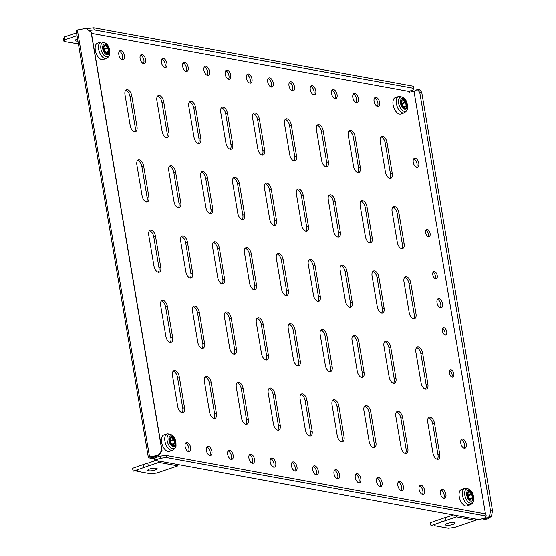 <?xml version="1.0" encoding="UTF-8"?>
<svg xmlns="http://www.w3.org/2000/svg" width="556" height="556" viewBox="0 0 556 556"><rect width="100%" height="100%" fill="white"/><g stroke="black" fill="none" stroke-linecap="round" stroke-linejoin="round"><path stroke-width="0.83" d="M402.412 105.529A6.095 3.28 -108.7 0 1 402.377 105.327A6.095 3.28 -108.7 0 1 402.238 103.75L402.03 103.235M405.894 104.139A6.095 3.28 -108.7 0 1 405.755 102.554L405.484 101.998A6.095 3.28 -108.7 0 1 403.531 100.087L403.163 100.017A6.095 3.28 -108.7 0 1 401.898 101.275A6.095 3.28 -108.7 0 1 401.752 101.317L401.654 101.804A6.095 3.28 -108.7 0 1 402.197 105.014L402.474 105.57A6.095 3.28 -108.7 0 1 404.427 107.489L404.796 107.551A6.095 3.28 -108.7 0 1 406.061 106.3A6.095 3.28 -108.7 0 1 406.207 106.259L406.304 105.765A6.095 3.28 -108.7 0 1 405.894 104.139M404.226 112.847L400.897 113.973A8.66 4.656 -108.7 0 1 393.099 104.855A8.66 4.656 -108.7 0 1 395.337 97.571L398.666 96.445A8.66 4.656 -108.7 0 0 396.428 103.729A8.66 4.656 -108.7 0 0 404.226 112.847C409.209 109.317 406.964 108.156 407.36 104.959C406.693 99.496 403.795 96.661 398.666 96.445M104.285 49.011A6.095 3.28 -108.7 0 1 104.417 50.589L104.688 51.152A6.095 3.28 -108.7 0 1 106.648 53.063L107.016 53.133A6.095 3.28 -108.7 0 1 108.281 51.875A6.095 3.28 -108.7 0 1 108.427 51.833L108.517 51.34A6.095 3.28 -108.7 0 1 107.975 48.136L107.704 47.573A6.095 3.28 -108.7 0 1 105.751 45.661L105.383 45.592A6.095 3.28 -108.7 0 1 104.111 46.85A6.095 3.28 -108.7 0 1 103.972 46.892L103.875 47.385A6.095 3.28 -108.7 0 1 104.285 49.011M104.632 51.11A6.095 3.28 -108.7 0 1 104.459 49.324L104.25 48.81M95.319 50.429A8.66 4.656 -108.7 0 1 97.557 43.146L100.886 42.02A8.66 4.656 -108.7 0 0 98.648 49.303A8.66 4.656 -108.7 0 0 106.446 58.422L103.117 59.555A8.66 4.656 -108.7 0 1 95.319 50.429M170.907 442.965A6.095 3.28 -108.7 0 1 170.873 442.764A6.095 3.28 -108.7 0 1 170.741 441.186L170.525 440.672M174.389 441.575A6.095 3.28 -108.7 0 1 174.257 439.991L173.986 439.435A6.095 3.28 -108.7 0 1 172.026 437.523L171.658 437.454A6.095 3.28 -108.7 0 1 170.393 438.712A6.095 3.28 -108.7 0 1 170.247 438.753L170.157 439.247A6.095 3.28 -108.7 0 1 170.699 442.451L170.97 443.014A6.095 3.28 -108.7 0 1 172.923 444.925L173.291 444.988A6.095 3.28 -108.7 0 1 174.563 443.737A6.095 3.28 -108.7 0 1 174.702 443.695L174.799 443.202A6.095 3.28 -108.7 0 1 174.389 441.575M172.721 450.284L169.392 451.409A8.66 4.656 -108.7 0 1 161.594 442.291A8.66 4.656 -108.7 0 1 163.832 435.007L167.161 433.882A8.66 4.656 -108.7 0 0 164.923 441.165A8.66 4.656 -108.7 0 0 172.721 450.284C177.711 446.753 175.467 445.599 175.856 442.395C175.189 436.94 172.29 434.097 167.161 433.882M468.208 495.271A6.095 3.28 -108.7 0 1 468.347 496.855L468.618 497.411A6.095 3.28 -108.7 0 1 470.571 499.323L470.939 499.392A6.095 3.28 -108.7 0 1 472.211 498.134A6.095 3.28 -108.7 0 1 472.35 498.093L472.447 497.599A6.095 3.28 -108.7 0 1 471.905 494.395L471.634 493.832A6.095 3.28 -108.7 0 1 469.674 491.921L469.313 491.851A6.095 3.28 -108.7 0 1 468.041 493.109A6.095 3.28 -108.7 0 1 467.895 493.151L467.804 493.645A6.095 3.28 -108.7 0 1 468.208 495.271M468.555 497.37A6.095 3.28 -108.7 0 1 468.388 495.584L468.173 495.069M459.242 496.689A8.66 4.656 -108.7 0 1 461.48 489.405L464.809 488.279A8.66 4.656 -108.7 0 0 462.571 495.563A8.66 4.656 -108.7 0 0 470.376 504.681L467.047 505.814A8.66 4.656 -108.7 0 1 459.242 496.689M375.286 98.349L374.403 98.19M149.71 469.035A4.768 1.154 170.4 0 0 147.771 470.334A4.768 1.154 170.4 0 0 150.419 470.911A4.768 1.154 170.4 0 0 155.235 470.042A4.768 1.154 170.4 0 0 157.174 468.743A4.768 1.154 170.4 0 0 154.526 468.159A4.768 1.154 170.4 0 0 149.71 469.035M137.693 469.709L136.79 471.259L150.697 473.802L156.771 473.073L177.871 465.921L158.863 462.446L148.306 466.025L147.833 463.217L147.437 463.141L132.391 468.409L133.364 471.182L148.306 466.025M136.595 470.084L136.79 471.259M155.777 460.521L147.833 463.217M158.62 461.042L158.863 462.446M177.635 464.517L177.871 465.921M132.391 468.409L147.437 463.141M142.948 464.83L143.914 467.603M77.923 41.123A4.768 1.154 -9.6 0 1 75.074 40.553A4.768 1.154 -9.6 0 1 77.013 39.247A4.768 1.154 -9.6 0 1 77.576 39.073M78.396 43.931L63.968 41.45L63.495 38.642L64.461 36.988L76.533 32.894M63.968 41.45L64.934 39.796L64.461 36.988M64.934 39.796L77.006 35.702M447.358 523.432A4.768 1.154 170.4 0 0 445.419 524.732A4.768 1.154 170.4 0 0 448.067 525.316A4.768 1.154 170.4 0 0 452.89 524.44A4.768 1.154 170.4 0 0 454.829 523.14A4.768 1.154 170.4 0 0 452.174 522.557A4.768 1.154 170.4 0 0 447.358 523.432M435.341 524.106L434.445 525.656L448.344 528.2L454.419 527.477L475.519 520.319L456.511 516.844L445.961 520.423L445.481 517.615L445.085 517.539L430.045 522.807L431.011 525.58L445.961 520.423M434.243 524.482L434.445 525.656M453.425 514.919L445.481 517.615M456.274 515.44L456.511 516.844M475.283 518.915L475.519 520.319M430.045 522.807L445.085 517.539M440.595 519.228L441.561 522.001M461.216 439.796A4.768 2.565 -108.7 0 1 464.524 444.814A4.768 2.565 -108.7 0 1 464.065 448.219M466.282 444.216A4.768 2.565 -108.7 0 1 465.052 448.226A4.768 2.565 -108.7 0 1 460.757 443.202A4.768 2.565 -108.7 0 1 461.987 439.191A4.768 2.565 -108.7 0 1 466.282 444.216M150.85 384.585A4.768 2.565 -108.7 0 1 151.489 386.684A4.768 2.565 -108.7 0 1 151.538 388.672M413.699 158.891A4.768 2.565 -108.7 0 1 417.014 163.909A4.768 2.565 -108.7 0 1 416.555 167.314M418.772 163.311A4.768 2.565 -108.7 0 1 417.542 167.321A4.768 2.565 -108.7 0 1 413.24 162.303A4.768 2.565 -108.7 0 1 414.477 158.286A4.768 2.565 -108.7 0 1 418.772 163.311M103.34 103.68A4.768 2.565 -108.7 0 1 103.979 105.779A4.768 2.565 -108.7 0 1 104.028 107.774M185.579 443.188A4.768 2.565 -108.7 0 1 188.894 448.199A4.768 2.565 -108.7 0 1 188.435 451.604M190.652 447.601A4.768 2.565 -108.7 0 1 189.415 451.618A4.768 2.565 -108.7 0 1 185.12 446.593A4.768 2.565 -108.7 0 1 186.35 442.576A4.768 2.565 -108.7 0 1 190.652 447.601M206.846 447.073A4.768 2.565 -108.7 0 1 210.161 452.084A4.768 2.565 -108.7 0 1 209.702 455.496M211.919 451.493A4.768 2.565 -108.7 0 1 210.689 455.503A4.768 2.565 -108.7 0 1 206.387 450.478A4.768 2.565 -108.7 0 1 207.624 446.468A4.768 2.565 -108.7 0 1 211.919 451.493M228.12 450.958A4.768 2.565 -108.7 0 1 231.428 455.976A4.768 2.565 -108.7 0 1 230.969 459.381M233.186 455.378A4.768 2.565 -108.7 0 1 231.956 459.388A4.768 2.565 -108.7 0 1 227.661 454.37A4.768 2.565 -108.7 0 1 228.891 450.353A4.768 2.565 -108.7 0 1 233.186 455.378M249.387 454.85A4.768 2.565 -108.7 0 1 252.702 459.861A4.768 2.565 -108.7 0 1 252.243 463.266M254.46 459.263A4.768 2.565 -108.7 0 1 253.223 463.28A4.768 2.565 -108.7 0 1 248.928 458.255A4.768 2.565 -108.7 0 1 250.165 454.238A4.768 2.565 -108.7 0 1 254.46 459.263M270.661 458.735A4.768 2.565 -108.7 0 1 273.969 463.746A4.768 2.565 -108.7 0 1 273.51 467.158M275.727 463.155A4.768 2.565 -108.7 0 1 274.497 467.165A4.768 2.565 -108.7 0 1 270.202 462.14A4.768 2.565 -108.7 0 1 271.432 458.13A4.768 2.565 -108.7 0 1 275.727 463.155M291.928 462.62A4.768 2.565 -108.7 0 1 295.243 467.638A4.768 2.565 -108.7 0 1 294.784 471.043M297.001 467.04A4.768 2.565 -108.7 0 1 295.764 471.05A4.768 2.565 -108.7 0 1 291.469 466.032A4.768 2.565 -108.7 0 1 292.706 462.015A4.768 2.565 -108.7 0 1 297.001 467.04M313.195 466.512A4.768 2.565 -108.7 0 1 316.51 471.523A4.768 2.565 -108.7 0 1 316.051 474.928M318.268 470.925A4.768 2.565 -108.7 0 1 317.038 474.942A4.768 2.565 -108.7 0 1 312.736 469.917A4.768 2.565 -108.7 0 1 313.973 465.907A4.768 2.565 -108.7 0 1 318.268 470.925M334.469 470.397A4.768 2.565 -108.7 0 1 337.784 475.408A4.768 2.565 -108.7 0 1 337.325 478.82M339.542 474.817A4.768 2.565 -108.7 0 1 338.305 478.827A4.768 2.565 -108.7 0 1 334.01 473.802A4.768 2.565 -108.7 0 1 335.24 469.792A4.768 2.565 -108.7 0 1 339.542 474.817M355.736 474.282A4.768 2.565 -108.7 0 1 359.051 479.3A4.768 2.565 -108.7 0 1 358.592 482.705M360.809 478.702A4.768 2.565 -108.7 0 1 359.579 482.712A4.768 2.565 -108.7 0 1 355.277 477.694A4.768 2.565 -108.7 0 1 356.514 473.677A4.768 2.565 -108.7 0 1 360.809 478.702M377.01 478.174A4.768 2.565 -108.7 0 1 380.318 483.185A4.768 2.565 -108.7 0 1 379.866 486.59M382.083 482.587A4.768 2.565 -108.7 0 1 380.846 486.604A4.768 2.565 -108.7 0 1 376.551 481.579A4.768 2.565 -108.7 0 1 377.781 477.569A4.768 2.565 -108.7 0 1 382.083 482.587M398.277 482.059A4.768 2.565 -108.7 0 1 401.592 487.07A4.768 2.565 -108.7 0 1 401.133 490.482M403.35 486.479A4.768 2.565 -108.7 0 1 402.113 490.489A4.768 2.565 -108.7 0 1 397.818 485.464A4.768 2.565 -108.7 0 1 399.055 481.454A4.768 2.565 -108.7 0 1 403.35 486.479M419.551 485.944A4.768 2.565 -108.7 0 1 422.859 490.962A4.768 2.565 -108.7 0 1 422.4 494.367M424.617 490.364A4.768 2.565 -108.7 0 1 423.387 494.374A4.768 2.565 -108.7 0 1 419.092 489.356A4.768 2.565 -108.7 0 1 420.322 485.339A4.768 2.565 -108.7 0 1 424.617 490.364M440.818 489.836A4.768 2.565 -108.7 0 1 444.133 494.847A4.768 2.565 -108.7 0 1 443.674 498.252M445.891 494.249A4.768 2.565 -108.7 0 1 444.654 498.266A4.768 2.565 -108.7 0 1 440.359 493.241A4.768 2.565 -108.7 0 1 441.596 489.231A4.768 2.565 -108.7 0 1 445.891 494.249M374.542 97.974A4.768 2.565 -108.7 0 1 377.851 102.985A4.768 2.565 -108.7 0 1 377.392 106.398M379.609 102.394A4.768 2.565 -108.7 0 1 378.379 106.404A4.768 2.565 -108.7 0 1 374.084 101.38A4.768 2.565 -108.7 0 1 375.314 97.369A4.768 2.565 -108.7 0 1 379.609 102.394M349.029 131.07A5.873 3.155 -108.7 0 1 353.359 137.304L358.585 168.204A5.873 3.155 -108.7 0 1 357.862 172.596M350.76 130.465A5.873 3.155 -108.7 0 1 355.117 136.706L360.344 167.606A5.873 3.155 -108.7 0 1 358.822 172.541A5.873 3.155 -108.7 0 1 353.533 166.362L348.306 135.462A5.873 3.155 -108.7 0 1 349.828 130.521A5.873 3.155 -108.7 0 1 350.76 130.465M437.454 299.343A4.768 2.565 -108.7 0 1 440.769 304.361A4.768 2.565 -108.7 0 1 440.31 307.767M442.527 303.764A4.768 2.565 -108.7 0 1 441.297 307.774A4.768 2.565 -108.7 0 1 437.002 302.756A4.768 2.565 -108.7 0 1 438.232 298.739A4.768 2.565 -108.7 0 1 442.527 303.764M127.095 244.133A4.768 2.565 -108.7 0 1 127.734 246.232A4.768 2.565 -108.7 0 1 127.783 248.226M449.672 370.56A3.816 2.05 -108.7 0 1 452.097 374.487A3.816 2.05 -108.7 0 1 451.854 377.003M453.856 373.889A3.816 2.05 -108.7 0 1 452.869 377.1A3.816 2.05 -108.7 0 1 449.429 373.083A3.816 2.05 -108.7 0 1 450.416 369.872A3.816 2.05 -108.7 0 1 453.856 373.889M442.541 328.422A3.816 2.05 -108.7 0 1 444.967 332.349A3.816 2.05 -108.7 0 1 444.73 334.872M446.725 331.751A3.816 2.05 -108.7 0 1 445.738 334.962A3.816 2.05 -108.7 0 1 442.305 330.945A3.816 2.05 -108.7 0 1 443.292 327.734A3.816 2.05 -108.7 0 1 446.725 331.751M425.917 230.108A3.816 2.05 -108.7 0 1 428.342 234.034A3.816 2.05 -108.7 0 1 428.099 236.55M430.101 233.437A3.816 2.05 -108.7 0 1 429.114 236.647A3.816 2.05 -108.7 0 1 425.674 232.63A3.816 2.05 -108.7 0 1 426.66 229.419A3.816 2.05 -108.7 0 1 430.101 233.437M433.041 272.245A3.816 2.05 -108.7 0 1 435.466 276.165A3.816 2.05 -108.7 0 1 435.223 278.688M437.224 275.574A3.816 2.05 -108.7 0 1 436.238 278.785A3.816 2.05 -108.7 0 1 432.804 274.761A3.816 2.05 -108.7 0 1 433.784 271.55A3.816 2.05 -108.7 0 1 437.224 275.574M380.936 136.901A5.873 3.155 -108.7 0 1 385.259 143.135L390.486 174.035A5.873 3.155 -108.7 0 1 389.763 178.427M382.667 136.296A5.873 3.155 -108.7 0 1 387.018 142.538L392.244 173.437A5.873 3.155 -108.7 0 1 390.729 178.372A5.873 3.155 -108.7 0 1 385.44 172.193L380.214 141.293A5.873 3.155 -108.7 0 1 381.729 136.352A5.873 3.155 -108.7 0 1 382.667 136.296M317.128 125.239A5.873 3.155 -108.7 0 1 321.451 131.473L326.678 162.373A5.873 3.155 -108.7 0 1 325.955 166.765M318.859 124.634A5.873 3.155 -108.7 0 1 323.21 130.875L328.436 161.775A5.873 3.155 -108.7 0 1 326.921 166.71A5.873 3.155 -108.7 0 1 321.632 160.531L316.406 129.631A5.873 3.155 -108.7 0 1 317.921 124.69A5.873 3.155 -108.7 0 1 318.859 124.634M285.221 119.408A5.873 3.155 -108.7 0 1 289.544 125.642L294.77 156.542A5.873 3.155 -108.7 0 1 294.048 160.934M286.952 118.803A5.873 3.155 -108.7 0 1 291.302 125.044L296.529 155.944A5.873 3.155 -108.7 0 1 295.014 160.879A5.873 3.155 -108.7 0 1 289.725 154.7L284.498 123.8A5.873 3.155 -108.7 0 1 286.013 118.859A5.873 3.155 -108.7 0 1 286.952 118.803M253.314 113.577A5.873 3.155 -108.7 0 1 257.643 119.811L262.87 150.711A5.873 3.155 -108.7 0 1 262.147 155.103M255.044 112.972A5.873 3.155 -108.7 0 1 259.402 119.213L264.628 150.113A5.873 3.155 -108.7 0 1 263.106 155.048A5.873 3.155 -108.7 0 1 257.817 148.869L252.591 117.969A5.873 3.155 -108.7 0 1 254.113 113.028A5.873 3.155 -108.7 0 1 255.044 112.972M221.413 107.746A5.873 3.155 -108.7 0 1 225.736 113.98L230.962 144.88A5.873 3.155 -108.7 0 1 230.24 149.272M223.144 107.141A5.873 3.155 -108.7 0 1 227.494 113.382L232.721 144.282A5.873 3.155 -108.7 0 1 231.206 149.216A5.873 3.155 -108.7 0 1 225.917 143.038L220.69 112.138A5.873 3.155 -108.7 0 1 222.205 107.197A5.873 3.155 -108.7 0 1 223.144 107.141M189.506 101.915A5.873 3.155 -108.7 0 1 193.829 108.149L199.055 139.049A5.873 3.155 -108.7 0 1 198.332 143.441M191.236 101.31A5.873 3.155 -108.7 0 1 195.587 107.551L200.813 138.451A5.873 3.155 -108.7 0 1 199.298 143.385A5.873 3.155 -108.7 0 1 194.009 137.207L188.783 106.307A5.873 3.155 -108.7 0 1 190.298 101.366A5.873 3.155 -108.7 0 1 191.236 101.31M157.598 96.084A5.873 3.155 -108.7 0 1 161.928 102.318L167.154 133.218A5.873 3.155 -108.7 0 1 166.432 137.61M159.329 95.479A5.873 3.155 -108.7 0 1 163.686 101.72L168.913 132.62A5.873 3.155 -108.7 0 1 167.391 137.554A5.873 3.155 -108.7 0 1 162.102 131.376L156.875 100.476A5.873 3.155 -108.7 0 1 158.397 95.535A5.873 3.155 -108.7 0 1 159.329 95.479M125.698 90.246A5.873 3.155 -108.7 0 1 130.021 96.487L135.247 127.387A5.873 3.155 -108.7 0 1 134.524 131.779M127.428 89.648A5.873 3.155 -108.7 0 1 131.779 95.889L137.005 126.789A5.873 3.155 -108.7 0 1 135.49 131.723A5.873 3.155 -108.7 0 1 130.201 125.545L124.975 94.645A5.873 3.155 -108.7 0 1 126.49 89.704A5.873 3.155 -108.7 0 1 127.428 89.648M392.814 207.124A5.873 3.155 -108.7 0 1 397.137 213.358L402.363 244.258A5.873 3.155 -108.7 0 1 401.64 248.65M394.545 206.519A5.873 3.155 -108.7 0 1 398.895 212.76L404.122 243.66A5.873 3.155 -108.7 0 1 402.607 248.601A5.873 3.155 -108.7 0 1 397.318 242.416L392.091 211.516A5.873 3.155 -108.7 0 1 393.613 206.582A5.873 3.155 -108.7 0 1 394.545 206.519M360.907 201.293A5.873 3.155 -108.7 0 1 365.236 207.527L370.463 238.427A5.873 3.155 -108.7 0 1 369.74 242.819M362.637 200.688A5.873 3.155 -108.7 0 1 366.995 206.929L372.221 237.829A5.873 3.155 -108.7 0 1 370.699 242.77A5.873 3.155 -108.7 0 1 365.41 236.585L360.184 205.685A5.873 3.155 -108.7 0 1 361.706 200.751A5.873 3.155 -108.7 0 1 362.637 200.688M329.006 195.462A5.873 3.155 -108.7 0 1 333.329 201.696L338.555 232.596A5.873 3.155 -108.7 0 1 337.833 236.988M330.737 194.857A5.873 3.155 -108.7 0 1 335.087 201.098L340.314 231.998A5.873 3.155 -108.7 0 1 338.799 236.939A5.873 3.155 -108.7 0 1 333.51 230.754L328.283 199.854A5.873 3.155 -108.7 0 1 329.798 194.92A5.873 3.155 -108.7 0 1 330.737 194.857M297.099 189.631A5.873 3.155 -108.7 0 1 301.421 195.865L306.648 226.765A5.873 3.155 -108.7 0 1 305.925 231.157M298.829 189.026A5.873 3.155 -108.7 0 1 303.18 195.267L308.406 226.167A5.873 3.155 -108.7 0 1 306.891 231.108A5.873 3.155 -108.7 0 1 301.602 224.923L296.376 194.023A5.873 3.155 -108.7 0 1 297.898 189.089A5.873 3.155 -108.7 0 1 298.829 189.026M265.191 183.8A5.873 3.155 -108.7 0 1 269.521 190.034L274.747 220.934A5.873 3.155 -108.7 0 1 274.025 225.326M266.922 183.195A5.873 3.155 -108.7 0 1 271.279 189.436L276.506 220.336A5.873 3.155 -108.7 0 1 274.984 225.277A5.873 3.155 -108.7 0 1 269.695 219.092L264.468 188.192A5.873 3.155 -108.7 0 1 265.99 183.258A5.873 3.155 -108.7 0 1 266.922 183.195M233.291 177.969A5.873 3.155 -108.7 0 1 237.614 184.203L242.84 215.102A5.873 3.155 -108.7 0 1 242.117 219.495M235.021 177.364A5.873 3.155 -108.7 0 1 239.372 183.605L244.598 214.505A5.873 3.155 -108.7 0 1 243.083 219.446A5.873 3.155 -108.7 0 1 237.794 213.261L232.568 182.361A5.873 3.155 -108.7 0 1 234.083 177.427A5.873 3.155 -108.7 0 1 235.021 177.364M201.383 172.138A5.873 3.155 -108.7 0 1 205.706 178.372L210.932 209.271A5.873 3.155 -108.7 0 1 210.21 213.664M203.114 171.533A5.873 3.155 -108.7 0 1 207.464 177.774L212.691 208.674A5.873 3.155 -108.7 0 1 211.176 213.615A5.873 3.155 -108.7 0 1 205.887 207.43L200.66 176.53A5.873 3.155 -108.7 0 1 202.182 171.595A5.873 3.155 -108.7 0 1 203.114 171.533M169.476 166.307A5.873 3.155 -108.7 0 1 173.806 172.541L179.032 203.44A5.873 3.155 -108.7 0 1 178.309 207.833M171.206 165.702A5.873 3.155 -108.7 0 1 175.564 171.943L180.79 202.843A5.873 3.155 -108.7 0 1 179.268 207.784A5.873 3.155 -108.7 0 1 173.979 201.599L168.753 170.699A5.873 3.155 -108.7 0 1 170.275 165.764A5.873 3.155 -108.7 0 1 171.206 165.702M137.575 160.475A5.873 3.155 -108.7 0 1 141.898 166.71L147.125 197.609A5.873 3.155 -108.7 0 1 146.402 202.002M139.306 159.871A5.873 3.155 -108.7 0 1 143.656 166.112L148.883 197.012A5.873 3.155 -108.7 0 1 147.368 201.953A5.873 3.155 -108.7 0 1 142.079 195.768L136.852 164.868A5.873 3.155 -108.7 0 1 138.368 159.933A5.873 3.155 -108.7 0 1 139.306 159.871M404.692 277.347A5.873 3.155 -108.7 0 1 409.014 283.588L414.241 314.481A5.873 3.155 -108.7 0 1 413.518 318.88M406.422 276.749A5.873 3.155 -108.7 0 1 410.773 282.99L415.999 313.89A5.873 3.155 -108.7 0 1 414.484 318.824A5.873 3.155 -108.7 0 1 409.195 312.646L403.969 281.746A5.873 3.155 -108.7 0 1 405.491 276.805A5.873 3.155 -108.7 0 1 406.422 276.749M372.784 271.516A5.873 3.155 -108.7 0 1 377.114 277.757L382.34 308.649A5.873 3.155 -108.7 0 1 381.618 313.049M374.515 270.918A5.873 3.155 -108.7 0 1 378.872 277.159L384.099 308.059A5.873 3.155 -108.7 0 1 382.577 312.993A5.873 3.155 -108.7 0 1 377.288 306.815L372.061 275.915A5.873 3.155 -108.7 0 1 373.583 270.974A5.873 3.155 -108.7 0 1 374.515 270.918M340.884 265.685A5.873 3.155 -108.7 0 1 345.206 271.919L350.433 302.818A5.873 3.155 -108.7 0 1 349.71 307.218M342.614 265.087A5.873 3.155 -108.7 0 1 346.965 271.328L352.191 302.228A5.873 3.155 -108.7 0 1 350.676 307.162A5.873 3.155 -108.7 0 1 345.387 300.984L340.161 270.084A5.873 3.155 -108.7 0 1 341.676 265.142A5.873 3.155 -108.7 0 1 342.614 265.087M308.976 259.854A5.873 3.155 -108.7 0 1 313.299 266.088L318.525 296.987A5.873 3.155 -108.7 0 1 317.803 301.387M310.707 259.256A5.873 3.155 -108.7 0 1 315.057 265.497L320.284 296.397A5.873 3.155 -108.7 0 1 318.769 301.331A5.873 3.155 -108.7 0 1 313.48 295.153L308.253 264.253A5.873 3.155 -108.7 0 1 309.775 259.311A5.873 3.155 -108.7 0 1 310.707 259.256M277.069 254.022A5.873 3.155 -108.7 0 1 281.399 260.257L286.625 291.156A5.873 3.155 -108.7 0 1 285.902 295.556M278.799 253.425A5.873 3.155 -108.7 0 1 283.157 259.666L288.383 290.566A5.873 3.155 -108.7 0 1 286.861 295.5A5.873 3.155 -108.7 0 1 281.572 289.322L276.346 258.422A5.873 3.155 -108.7 0 1 277.868 253.48A5.873 3.155 -108.7 0 1 278.799 253.425M245.168 248.191A5.873 3.155 -108.7 0 1 249.491 254.426L254.717 285.325A5.873 3.155 -108.7 0 1 253.995 289.725M246.899 247.594A5.873 3.155 -108.7 0 1 251.249 253.835L256.476 284.735A5.873 3.155 -108.7 0 1 254.961 289.669A5.873 3.155 -108.7 0 1 249.672 283.49L244.445 252.591A5.873 3.155 -108.7 0 1 245.96 247.649A5.873 3.155 -108.7 0 1 246.899 247.594M213.261 242.36A5.873 3.155 -108.7 0 1 217.584 248.595L222.81 279.494A5.873 3.155 -108.7 0 1 222.087 283.894M214.991 241.763A5.873 3.155 -108.7 0 1 219.342 248.004L224.568 278.904A5.873 3.155 -108.7 0 1 223.053 283.838A5.873 3.155 -108.7 0 1 217.764 277.659L212.538 246.76A5.873 3.155 -108.7 0 1 214.06 241.818A5.873 3.155 -108.7 0 1 214.991 241.763M181.353 236.529A5.873 3.155 -108.7 0 1 185.683 242.763L190.91 273.663A5.873 3.155 -108.7 0 1 190.187 278.063M183.084 235.932A5.873 3.155 -108.7 0 1 187.441 242.173L192.668 273.072A5.873 3.155 -108.7 0 1 191.146 278.007A5.873 3.155 -108.7 0 1 185.857 271.828L180.63 240.929A5.873 3.155 -108.7 0 1 182.153 235.987A5.873 3.155 -108.7 0 1 183.084 235.932M149.453 230.698A5.873 3.155 -108.7 0 1 153.776 236.932L159.002 267.832A5.873 3.155 -108.7 0 1 158.279 272.231M151.183 230.101A5.873 3.155 -108.7 0 1 155.534 236.342L160.76 267.241A5.873 3.155 -108.7 0 1 159.245 272.176A5.873 3.155 -108.7 0 1 153.956 265.997L148.73 235.098A5.873 3.155 -108.7 0 1 150.245 230.156A5.873 3.155 -108.7 0 1 151.183 230.101M416.569 347.576A5.873 3.155 -108.7 0 1 420.892 353.811L426.118 384.71A5.873 3.155 -108.7 0 1 425.403 389.103M418.3 346.972A5.873 3.155 -108.7 0 1 422.657 353.213L427.877 384.113A5.873 3.155 -108.7 0 1 426.362 389.054A5.873 3.155 -108.7 0 1 421.073 382.869L415.846 351.969A5.873 3.155 -108.7 0 1 417.368 347.034A5.873 3.155 -108.7 0 1 418.3 346.972M384.662 341.745A5.873 3.155 -108.7 0 1 388.992 347.98L394.218 378.879A5.873 3.155 -108.7 0 1 393.495 383.272M386.392 341.141A5.873 3.155 -108.7 0 1 390.75 347.382L395.976 378.282A5.873 3.155 -108.7 0 1 394.454 383.223A5.873 3.155 -108.7 0 1 389.165 377.037L383.939 346.138A5.873 3.155 -108.7 0 1 385.461 341.203A5.873 3.155 -108.7 0 1 386.392 341.141M352.761 335.914A5.873 3.155 -108.7 0 1 357.084 342.148L362.31 373.048A5.873 3.155 -108.7 0 1 361.588 377.441M354.492 335.31A5.873 3.155 -108.7 0 1 358.842 341.551L364.069 372.45A5.873 3.155 -108.7 0 1 362.554 377.392A5.873 3.155 -108.7 0 1 357.265 371.206L352.038 340.307A5.873 3.155 -108.7 0 1 353.553 335.372A5.873 3.155 -108.7 0 1 354.492 335.31M320.854 330.083A5.873 3.155 -108.7 0 1 325.177 336.317L330.403 367.217A5.873 3.155 -108.7 0 1 329.687 371.61M322.584 329.479A5.873 3.155 -108.7 0 1 326.942 335.72L332.161 366.619A5.873 3.155 -108.7 0 1 330.646 371.561A5.873 3.155 -108.7 0 1 325.357 365.375L320.131 334.476A5.873 3.155 -108.7 0 1 321.653 329.541A5.873 3.155 -108.7 0 1 322.584 329.479M288.946 324.252A5.873 3.155 -108.7 0 1 293.276 330.486L298.502 361.386A5.873 3.155 -108.7 0 1 297.78 365.778M290.677 323.648A5.873 3.155 -108.7 0 1 295.034 329.889L300.261 360.788A5.873 3.155 -108.7 0 1 298.739 365.73A5.873 3.155 -108.7 0 1 293.45 359.544L288.23 328.645A5.873 3.155 -108.7 0 1 289.745 323.71A5.873 3.155 -108.7 0 1 290.677 323.648M257.046 318.421A5.873 3.155 -108.7 0 1 261.369 324.655L266.595 355.555A5.873 3.155 -108.7 0 1 265.872 359.947M258.776 317.817A5.873 3.155 -108.7 0 1 263.127 324.058L268.353 354.957A5.873 3.155 -108.7 0 1 266.838 359.899A5.873 3.155 -108.7 0 1 261.549 353.713L256.323 322.814A5.873 3.155 -108.7 0 1 257.838 317.879A5.873 3.155 -108.7 0 1 258.776 317.817M225.138 312.59A5.873 3.155 -108.7 0 1 229.461 318.824L234.688 349.724A5.873 3.155 -108.7 0 1 233.972 354.116M226.869 311.985A5.873 3.155 -108.7 0 1 231.226 318.227L236.446 349.126A5.873 3.155 -108.7 0 1 234.931 354.068A5.873 3.155 -108.7 0 1 229.642 347.882L224.415 316.983A5.873 3.155 -108.7 0 1 225.938 312.048A5.873 3.155 -108.7 0 1 226.869 311.985M193.231 306.759A5.873 3.155 -108.7 0 1 197.561 312.993L202.787 343.893A5.873 3.155 -108.7 0 1 202.064 348.285M194.961 306.154A5.873 3.155 -108.7 0 1 199.319 312.396L204.545 343.295A5.873 3.155 -108.7 0 1 203.023 348.237A5.873 3.155 -108.7 0 1 197.734 342.051L192.515 311.151A5.873 3.155 -108.7 0 1 194.03 306.217A5.873 3.155 -108.7 0 1 194.961 306.154M161.33 300.928A5.873 3.155 -108.7 0 1 165.653 307.162L170.88 338.062A5.873 3.155 -108.7 0 1 170.157 342.454M163.061 300.323A5.873 3.155 -108.7 0 1 167.412 306.565L172.638 337.464A5.873 3.155 -108.7 0 1 171.123 342.406A5.873 3.155 -108.7 0 1 165.834 336.22L160.608 305.32A5.873 3.155 -108.7 0 1 162.123 300.386A5.873 3.155 -108.7 0 1 163.061 300.323M428.447 417.799A5.873 3.155 -108.7 0 1 432.776 424.033L437.996 454.933A5.873 3.155 -108.7 0 1 437.28 459.332M430.177 417.202A5.873 3.155 -108.7 0 1 434.535 423.443L439.761 454.342A5.873 3.155 -108.7 0 1 438.239 459.277A5.873 3.155 -108.7 0 1 432.95 453.098L427.724 422.199A5.873 3.155 -108.7 0 1 429.246 417.257A5.873 3.155 -108.7 0 1 430.177 417.202M396.539 411.968A5.873 3.155 -108.7 0 1 400.869 418.202L406.095 449.102A5.873 3.155 -108.7 0 1 405.373 453.501M398.27 411.37A5.873 3.155 -108.7 0 1 402.627 417.612L407.854 448.511A5.873 3.155 -108.7 0 1 406.332 453.446A5.873 3.155 -108.7 0 1 401.05 447.267L395.823 416.368A5.873 3.155 -108.7 0 1 397.338 411.426A5.873 3.155 -108.7 0 1 398.27 411.37M364.639 406.137A5.873 3.155 -108.7 0 1 368.962 412.371L374.188 443.271A5.873 3.155 -108.7 0 1 373.465 447.67M366.369 405.539A5.873 3.155 -108.7 0 1 370.72 411.781L375.946 442.68A5.873 3.155 -108.7 0 1 374.431 447.615A5.873 3.155 -108.7 0 1 369.142 441.436L363.916 410.536A5.873 3.155 -108.7 0 1 365.431 405.595A5.873 3.155 -108.7 0 1 366.369 405.539M332.731 400.306A5.873 3.155 -108.7 0 1 337.061 406.54L342.281 437.44A5.873 3.155 -108.7 0 1 341.565 441.839M334.462 399.708A5.873 3.155 -108.7 0 1 338.819 405.95L344.046 436.849A5.873 3.155 -108.7 0 1 342.524 441.784A5.873 3.155 -108.7 0 1 337.235 435.605L332.008 404.705A5.873 3.155 -108.7 0 1 333.53 399.764A5.873 3.155 -108.7 0 1 334.462 399.708M300.824 394.475A5.873 3.155 -108.7 0 1 305.154 400.709L310.38 431.609A5.873 3.155 -108.7 0 1 309.657 436.008M302.554 393.877A5.873 3.155 -108.7 0 1 306.912 400.118L312.138 431.018A5.873 3.155 -108.7 0 1 310.616 435.953A5.873 3.155 -108.7 0 1 305.334 429.774L300.108 398.874A5.873 3.155 -108.7 0 1 301.623 393.933A5.873 3.155 -108.7 0 1 302.554 393.877M268.923 388.644A5.873 3.155 -108.7 0 1 273.246 394.878L278.473 425.778A5.873 3.155 -108.7 0 1 277.75 430.177M270.654 388.046A5.873 3.155 -108.7 0 1 275.005 394.287L280.231 425.187A5.873 3.155 -108.7 0 1 278.716 430.122A5.873 3.155 -108.7 0 1 273.427 423.943L268.2 393.043A5.873 3.155 -108.7 0 1 269.716 388.102A5.873 3.155 -108.7 0 1 270.654 388.046M237.016 382.813A5.873 3.155 -108.7 0 1 241.346 389.047L246.565 419.947A5.873 3.155 -108.7 0 1 245.849 424.346M238.746 382.215A5.873 3.155 -108.7 0 1 243.104 388.456L248.33 419.356A5.873 3.155 -108.7 0 1 246.808 424.291A5.873 3.155 -108.7 0 1 241.519 418.112L236.293 387.212A5.873 3.155 -108.7 0 1 237.815 382.271A5.873 3.155 -108.7 0 1 238.746 382.215M205.108 376.982A5.873 3.155 -108.7 0 1 209.438 383.216L214.665 414.116A5.873 3.155 -108.7 0 1 213.942 418.515M206.839 376.384A5.873 3.155 -108.7 0 1 211.197 382.625L216.423 413.525A5.873 3.155 -108.7 0 1 214.901 418.459A5.873 3.155 -108.7 0 1 209.619 412.281L204.393 381.381A5.873 3.155 -108.7 0 1 205.908 376.44A5.873 3.155 -108.7 0 1 206.839 376.384M173.208 371.151A5.873 3.155 -108.7 0 1 177.531 377.385L182.757 408.285A5.873 3.155 -108.7 0 1 182.034 412.684M174.938 370.553A5.873 3.155 -108.7 0 1 179.289 376.794L184.516 407.694A5.873 3.155 -108.7 0 1 183 412.628A5.873 3.155 -108.7 0 1 177.711 406.45L172.485 375.55A5.873 3.155 -108.7 0 1 174 370.609A5.873 3.155 -108.7 0 1 174.938 370.553M353.268 94.082A4.768 2.565 -108.7 0 1 356.584 99.1A4.768 2.565 -108.7 0 1 356.125 102.506M358.342 98.502A4.768 2.565 -108.7 0 1 357.105 102.519A4.768 2.565 -108.7 0 1 352.81 97.495A4.768 2.565 -108.7 0 1 354.047 93.477A4.768 2.565 -108.7 0 1 358.342 98.502M332.001 90.197A4.768 2.565 -108.7 0 1 335.31 95.215A4.768 2.565 -108.7 0 1 334.858 98.62M337.075 94.617A4.768 2.565 -108.7 0 1 335.838 98.627A4.768 2.565 -108.7 0 1 331.543 93.603A4.768 2.565 -108.7 0 1 332.773 89.592A4.768 2.565 -108.7 0 1 337.075 94.617M310.728 86.312A4.768 2.565 -108.7 0 1 314.043 91.323A4.768 2.565 -108.7 0 1 313.584 94.735M315.801 90.732A4.768 2.565 -108.7 0 1 314.571 94.742A4.768 2.565 -108.7 0 1 310.269 89.718A4.768 2.565 -108.7 0 1 311.506 85.707A4.768 2.565 -108.7 0 1 315.801 90.732M289.461 82.42A4.768 2.565 -108.7 0 1 292.776 87.438A4.768 2.565 -108.7 0 1 292.317 90.843M294.534 86.84A4.768 2.565 -108.7 0 1 293.297 90.857A4.768 2.565 -108.7 0 1 289.002 85.832A4.768 2.565 -108.7 0 1 290.232 81.815A4.768 2.565 -108.7 0 1 294.534 86.84M268.187 78.535A4.768 2.565 -108.7 0 1 271.502 83.553A4.768 2.565 -108.7 0 1 271.043 86.958M273.26 82.955A4.768 2.565 -108.7 0 1 272.03 86.965A4.768 2.565 -108.7 0 1 267.728 81.941A4.768 2.565 -108.7 0 1 268.965 77.93A4.768 2.565 -108.7 0 1 273.26 82.955M246.92 74.65A4.768 2.565 -108.7 0 1 250.235 79.661A4.768 2.565 -108.7 0 1 249.776 83.073M251.993 79.07A4.768 2.565 -108.7 0 1 250.756 83.08A4.768 2.565 -108.7 0 1 246.461 78.055A4.768 2.565 -108.7 0 1 247.698 74.045A4.768 2.565 -108.7 0 1 251.993 79.07M225.653 70.758A4.768 2.565 -108.7 0 1 228.961 75.776A4.768 2.565 -108.7 0 1 228.502 79.181M230.719 75.178A4.768 2.565 -108.7 0 1 229.489 79.195A4.768 2.565 -108.7 0 1 225.194 74.17A4.768 2.565 -108.7 0 1 226.424 70.153A4.768 2.565 -108.7 0 1 230.719 75.178M204.379 66.873A4.768 2.565 -108.7 0 1 207.694 71.891A4.768 2.565 -108.7 0 1 207.235 75.296M209.452 71.293A4.768 2.565 -108.7 0 1 208.215 75.303A4.768 2.565 -108.7 0 1 203.92 70.278A4.768 2.565 -108.7 0 1 205.157 66.268A4.768 2.565 -108.7 0 1 209.452 71.293M183.112 62.988A4.768 2.565 -108.7 0 1 186.42 67.999A4.768 2.565 -108.7 0 1 185.961 71.411M188.178 67.408A4.768 2.565 -108.7 0 1 186.948 71.418A4.768 2.565 -108.7 0 1 182.653 66.393A4.768 2.565 -108.7 0 1 183.883 62.383A4.768 2.565 -108.7 0 1 188.178 67.408M161.838 59.096A4.768 2.565 -108.7 0 1 165.153 64.114A4.768 2.565 -108.7 0 1 164.694 67.519M166.911 63.516A4.768 2.565 -108.7 0 1 165.681 67.533A4.768 2.565 -108.7 0 1 161.379 62.508A4.768 2.565 -108.7 0 1 162.616 58.491A4.768 2.565 -108.7 0 1 166.911 63.516M140.571 55.211A4.768 2.565 -108.7 0 1 143.886 60.229A4.768 2.565 -108.7 0 1 143.427 63.634M145.644 59.631A4.768 2.565 -108.7 0 1 144.407 63.641A4.768 2.565 -108.7 0 1 140.112 58.616A4.768 2.565 -108.7 0 1 141.342 54.606A4.768 2.565 -108.7 0 1 145.644 59.631M119.297 51.326A4.768 2.565 -108.7 0 1 122.612 56.337A4.768 2.565 -108.7 0 1 122.153 59.749M124.37 55.739A4.768 2.565 -108.7 0 1 123.14 59.756A4.768 2.565 -108.7 0 1 118.838 54.731A4.768 2.565 -108.7 0 1 120.075 50.721A4.768 2.565 -108.7 0 1 124.37 55.739M89.113 30.504L94.131 29.906L413.859 88.341L412.893 90.002L408.792 91.392L409.028 92.796L409.883 92.949L409.57 91.128M148.403 457.81L153.449 458.735L155.207 458.137L150.669 457.31L158.446 455.871L158.224 455.371L149.578 456.969L148.403 457.81L76.186 30.837L77.36 29.996L149.578 456.969M410.099 90.948L414.06 91.671L485.464 513.841M491.448 516.274L489.468 516.371L490.524 510.888L492.505 510.79L491.448 516.274L487.911 518.804L485.027 519.339L481.976 518.776M489.468 516.371L486.278 518.644L483.734 518.185M154.936 456.518L155.207 458.137M155.736 456.372L155.937 457.595L160.045 456.205L160.399 458.311L154.54 460.298L479.369 519.665L485.228 517.678L486.194 516.017L166.466 457.581L160.399 458.311M486.278 518.644L485.916 516.496M408.792 91.392L91.448 33.395M154.227 458.471L154.54 460.298M486.194 516.017L485.84 513.911L166.112 455.475L160.045 456.205M166.466 457.581L166.112 455.475M86.701 28.87L87.709 28.523L87.904 29.683M87.709 28.523L93.776 27.8L413.504 86.236L413.859 88.341M93.776 27.8L94.131 29.906M490.524 510.888L419.731 92.345L417.25 89.398L414.06 91.671M417.25 89.398L419.231 89.301L421.712 92.247L419.731 92.345M492.505 510.79L421.712 92.247M158.224 455.371L161.831 450.36L162.06 450.86L91.267 32.311L86.006 28.398L77.36 29.996M91.038 31.81L161.831 450.36M162.06 450.86L158.446 455.871M402.238 103.75L405.755 102.554M407.034 104.452A5.616 3.016 -108.7 0 1 404.692 109.226A5.616 3.016 -108.7 0 1 400.528 103.256A5.616 3.016 -108.7 0 1 402.871 98.481A5.616 3.016 -108.7 0 1 407.034 104.452M407.339 104.91A7.478 4.017 -108.7 0 1 404.219 111.269A7.478 4.017 -108.7 0 1 398.673 103.326A7.478 4.017 -108.7 0 1 401.793 96.959A7.478 4.017 -108.7 0 1 407.339 104.91M406.644 104.271A4.601 2.474 -108.7 0 1 404.726 108.184A4.601 2.474 -108.7 0 1 401.314 103.298A4.601 2.474 -108.7 0 1 403.232 99.385A4.601 2.474 -108.7 0 1 406.644 104.271M403.753 106.627L406.304 105.765M403.044 100.254L403.531 100.087M402.016 103.173L405.484 101.998M105.974 52.208L108.517 51.34M104.236 48.747L107.704 47.573M102.742 48.838A5.616 3.016 -108.7 0 1 105.091 44.056A5.616 3.016 -108.7 0 1 109.254 50.026A5.616 3.016 -108.7 0 1 106.905 54.801A5.616 3.016 -108.7 0 1 102.742 48.838M100.893 48.9A7.478 4.017 -108.7 0 1 104.014 42.541A7.478 4.017 -108.7 0 1 109.56 50.485A7.478 4.017 -108.7 0 1 106.432 56.844A7.478 4.017 -108.7 0 1 100.893 48.9M103.534 48.872A4.601 2.474 -108.7 0 1 105.452 44.96A4.601 2.474 -108.7 0 1 108.865 49.852A4.601 2.474 -108.7 0 1 106.94 53.765A4.601 2.474 -108.7 0 1 103.534 48.872M105.265 45.828L105.751 45.661M104.459 49.324L107.975 48.136M170.741 441.186L174.257 439.991M175.529 441.888A5.616 3.016 -108.7 0 1 173.187 446.663A5.616 3.016 -108.7 0 1 169.024 440.693A5.616 3.016 -108.7 0 1 171.366 435.918A5.616 3.016 -108.7 0 1 175.529 441.888M175.835 442.347A7.478 4.017 -108.7 0 1 172.714 448.706A7.478 4.017 -108.7 0 1 167.168 440.762A7.478 4.017 -108.7 0 1 170.296 434.403A7.478 4.017 -108.7 0 1 175.835 442.347M175.14 441.707A4.601 2.474 -108.7 0 1 173.222 445.62A4.601 2.474 -108.7 0 1 169.809 440.734A4.601 2.474 -108.7 0 1 171.734 436.821A4.601 2.474 -108.7 0 1 175.14 441.707M172.249 444.063L174.799 443.202M171.54 437.69L172.026 437.523M170.511 440.609L173.986 439.435M469.903 498.468L472.447 497.599M468.166 495.007L471.634 493.832M466.672 495.097A5.616 3.016 -108.7 0 1 469.021 490.316A5.616 3.016 -108.7 0 1 473.184 496.286A5.616 3.016 -108.7 0 1 470.835 501.06A5.616 3.016 -108.7 0 1 466.672 495.097M464.816 495.16A7.478 4.017 -108.7 0 1 467.943 488.8A7.478 4.017 -108.7 0 1 473.483 496.744A7.478 4.017 -108.7 0 1 470.362 503.104A7.478 4.017 -108.7 0 1 464.816 495.16M467.457 495.132A4.601 2.474 -108.7 0 1 469.382 491.219A4.601 2.474 -108.7 0 1 472.788 496.112A4.601 2.474 -108.7 0 1 470.869 500.025A4.601 2.474 -108.7 0 1 467.457 495.132M469.188 492.088L469.674 491.921M468.388 495.584L471.905 494.395M355.117 136.706L353.359 137.304M387.018 142.538L385.259 143.135M323.21 130.875L321.451 131.473M291.302 125.044L289.544 125.642M259.402 119.213L257.643 119.811M227.494 113.382L225.736 113.98M195.587 107.551L193.829 108.149M163.686 101.72L161.928 102.318M131.779 95.889L130.021 96.487M398.895 212.76L397.137 213.358M366.995 206.929L365.236 207.527M335.087 201.098L333.329 201.696M303.18 195.267L301.421 195.865M271.279 189.436L269.521 190.034M239.372 183.605L237.614 184.203M207.464 177.774L205.706 178.372M175.564 171.943L173.806 172.541M143.656 166.112L141.898 166.71M410.773 282.99L409.014 283.588M378.872 277.159L377.114 277.757M346.965 271.328L345.206 271.919M315.057 265.497L313.299 266.088M283.157 259.666L281.399 260.257M251.249 253.835L249.491 254.426M219.342 248.004L217.584 248.595M187.441 242.173L185.683 242.763M155.534 236.342L153.776 236.932M422.657 353.213L420.892 353.811M390.75 347.382L388.992 347.98M358.842 341.551L357.084 342.148M326.942 335.72L325.177 336.317M295.034 329.889L293.276 330.486M263.127 324.058L261.369 324.655M231.226 318.227L229.461 318.824M199.319 312.396L197.561 312.993M167.412 306.565L165.653 307.162M434.535 423.443L432.776 424.033M402.627 417.612L400.869 418.202M370.72 411.781L368.962 412.371M338.819 405.95L337.061 406.54M306.912 400.118L305.154 400.709M275.005 394.287L273.246 394.878M243.104 388.456L241.346 389.047M211.197 382.625L209.438 383.216M179.289 376.794L177.531 377.385M184.516 407.694L182.757 408.285M216.423 413.525L214.665 414.116M248.33 419.356L246.565 419.947M280.231 425.187L278.473 425.778M312.138 431.018L310.38 431.609M344.046 436.849L342.281 437.44M375.946 442.68L374.188 443.271M407.854 448.511L406.095 449.102M439.761 454.342L437.996 454.933M172.638 337.464L170.88 338.062M204.545 343.295L202.787 343.893M236.446 349.126L234.688 349.724M268.353 354.957L266.595 355.555M300.261 360.788L298.502 361.386M332.161 366.619L330.403 367.217M364.069 372.45L362.31 373.048M395.976 378.282L394.218 378.879M427.877 384.113L426.118 384.71M160.76 267.241L159.002 267.832M192.668 273.072L190.91 273.663M224.568 278.904L222.81 279.494M256.476 284.735L254.717 285.325M288.383 290.566L286.625 291.156M320.284 296.397L318.525 296.987M352.191 302.228L350.433 302.818M384.099 308.059L382.34 308.649M415.999 313.89L414.241 314.481M148.883 197.012L147.125 197.609M180.79 202.843L179.032 203.44M212.691 208.674L210.932 209.271M244.598 214.505L242.84 215.102M276.506 220.336L274.747 220.934M308.406 226.167L306.648 226.765M340.314 231.998L338.555 232.596M372.221 237.829L370.463 238.427M404.122 243.66L402.363 244.258M137.005 126.789L135.247 127.387M168.913 132.62L167.154 133.218M200.813 138.451L199.055 139.049M232.721 144.282L230.962 144.88M264.628 150.113L262.87 150.711M296.529 155.944L294.77 156.542M328.436 161.775L326.678 162.373M392.244 173.437L390.486 174.035M360.344 167.606L358.585 168.204M404.052 106.981L406.061 106.3M106.446 58.422C109.143 57.15 110.185 54.523 109.581 50.54C108.913 45.078 106.015 42.235 100.886 42.02M106.272 52.556L108.281 51.875M172.548 444.418L174.563 443.737M470.376 504.681C473.073 503.409 474.115 500.782 473.51 496.8C472.836 491.337 469.938 488.495 464.809 488.279M470.202 498.815L472.211 498.134"/></g></svg>
